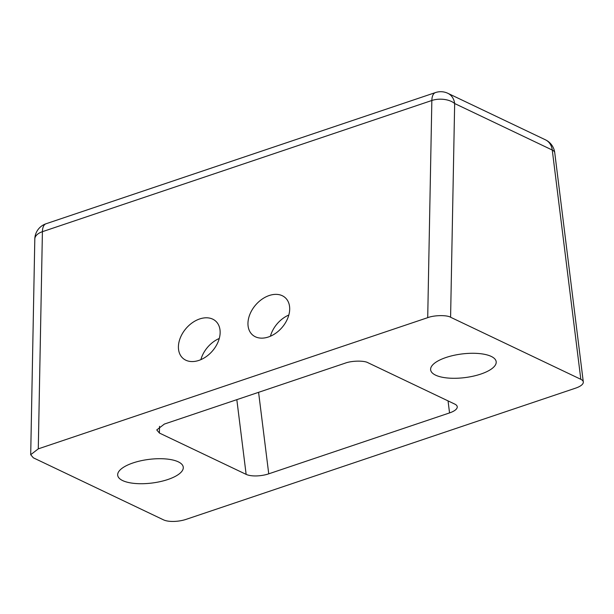 <?xml version="1.0" encoding="UTF-8"?>
<svg xmlns="http://www.w3.org/2000/svg" width="614" height="614" viewBox="0 0 614 614"><rect width="100%" height="100%" fill="white"/><g stroke="black" fill="none" stroke-linecap="round" stroke-linejoin="round"><path stroke-width="0.92" d="M446.017 357.494A33.033 11.919 172.9 0 0 432.617 364.977A33.033 11.919 172.9 0 0 464.89 377.61A33.033 11.919 172.9 0 0 493.065 357.448A33.033 11.919 172.9 0 0 446.017 357.494M133.077 462.918A33.033 11.919 172.9 0 0 119.684 470.401A33.033 11.919 172.9 0 0 151.95 483.041A33.033 11.919 172.9 0 0 180.132 462.872A33.033 11.919 172.9 0 0 133.077 462.918M258.586 392.331L268.74 473.831L449.548 412.915L448.051 400.888M268.74 473.831A16.517 5.963 -7.1 0 1 246.137 474.369L159.402 433.039L156.762 429.93L164.345 424.074L345.152 363.166C351.63 360.656 364.209 360.433 368.024 362.751L454.759 404.089A16.517 5.963 -7.1 0 1 457.238 406.729A16.517 5.963 -7.1 0 1 449.548 412.915M580.821 379.306L450.592 317.246C446.777 314.921 434.19 315.151 427.712 317.661L38.283 448.857L30.7 454.705L33.34 457.814L163.57 519.874A16.517 5.963 172.9 0 0 186.18 519.337L575.61 388.14A16.517 5.963 172.9 0 0 583.3 381.954A16.517 5.963 172.9 0 0 580.821 379.306L552.262 150.046L454.659 103.528L450.592 317.246M269.216 295.518A24.775 17.346 -49 0 0 250.082 313.854A24.775 17.346 -49 0 0 252.577 334.96A24.775 17.346 -49 0 0 281.918 327.63A24.775 17.346 -49 0 0 285.065 297.544A24.775 17.346 -49 0 0 269.216 295.518M199.673 318.95A24.775 17.346 -49 0 0 180.539 337.286A24.775 17.346 -49 0 0 183.033 358.384A24.775 17.346 -49 0 0 212.375 351.054A24.775 17.346 -49 0 0 215.522 320.976A24.775 17.346 -49 0 0 199.673 318.95M288.818 315.028A24.775 17.346 -49 0 0 270.413 336.226M219.275 338.46A24.775 17.346 -49 0 0 200.87 359.651M427.712 317.661L431.849 100.489L42.412 231.685L38.283 448.857M34.806 239.099A16.517 9.033 1.1 0 1 42.412 231.685A16.517 7.575 71.4 0 1 46.042 223.757A16.517 16.517 0 0 0 34.806 239.099L30.7 454.705M554.741 152.686A16.517 16.517 0 0 0 545.462 139.823A16.517 13.408 -64.5 0 1 552.262 150.046A16.517 5.963 -7.1 0 1 554.741 152.686L583.3 381.954M447.852 93.305A16.517 16.517 0 0 0 435.479 92.568A16.517 7.575 71.4 0 0 431.849 100.489A16.517 9.033 -178.9 0 1 454.659 103.528A16.517 13.408 -64.5 0 0 447.852 93.305L545.462 139.823M246.137 474.369L236.827 399.66M159.533 426.308L159.402 433.039M435.479 92.568L46.042 223.757"/></g></svg>
